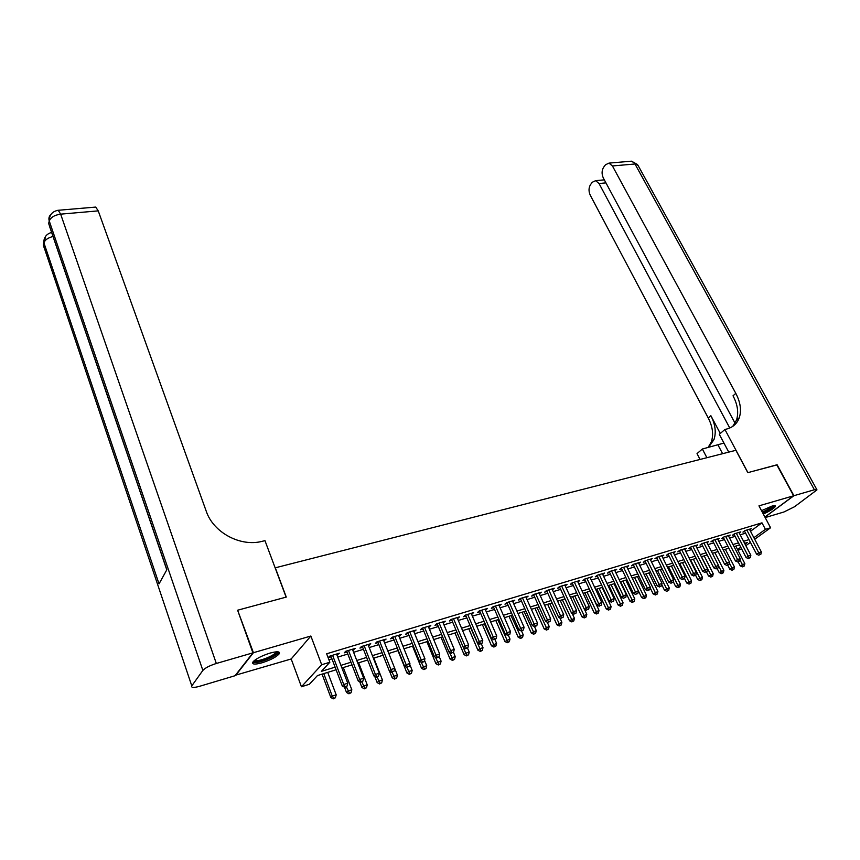 <?xml version="1.0" encoding="UTF-8"?>
<svg xmlns="http://www.w3.org/2000/svg" width="860" height="860" viewBox="0 0 860 860"><rect width="100%" height="100%" fill="white"/><g stroke="black" fill="none" stroke-linecap="round" stroke-linejoin="round"><path stroke-width="1.29" d="M262.203 662.737C270.846 659.91 276.544 656.9 279.296 653.707C280.231 651.396 277.146 651.192 270.04 653.084C261.365 655.9 255.624 658.921 252.819 662.135C251.894 664.49 255.022 664.694 262.203 662.737M763.314 514.054C770.022 511.012 774.064 508.432 775.419 506.325C775.591 505.487 774.376 505.433 771.764 506.174L761.53 510.69M336.11 669.779L317.48 675.551L309.363 684.27L301.441 686.753L321.694 664.737L329.853 662.243L321.35 671.38L335.11 667.145M235.414 675.24L291.185 658.975L301.441 686.753M741.557 548.788L738.009 550.389M237.758 610.6L253.421 652.708L235.532 675.573M764.895 517.032L793.619 495.79L758.961 505.852L770.582 527.76L754.704 539.263M238.134 610.073L286.272 597.087L275.308 567.804L735.891 450.307L747.802 472.656L776.795 464.83L793.619 495.79M336.959 655.04L339.367 653.202L329.778 656.105L328.369 657.642L331.164 656.793M352.804 650.246L355.169 648.429L345.72 651.289L344.269 652.826L347.031 651.998M368.413 645.516L370.735 643.721L361.426 646.537L359.942 648.085L362.662 647.258M383.786 640.861L386.075 639.087L376.895 641.861L375.39 643.409L378.067 642.592M398.954 636.271L401.201 634.519L392.149 637.249L390.612 638.797L393.246 638.002M413.896 631.745L416.1 630.014L407.188 632.702L405.619 634.25L408.221 633.465M428.635 627.284L430.796 625.564L422.002 628.23L420.411 629.778L422.98 628.993M443.158 622.887L445.286 621.189L436.611 623.812L434.999 625.36L437.525 624.586M457.477 618.544L459.573 616.867L451.027 619.458L449.382 621.006L451.876 620.243M471.602 614.266L473.656 612.61L465.228 615.158L463.562 616.706L466.023 615.964M485.534 610.052L487.555 608.407L479.246 610.922L477.547 612.471L479.977 611.739M499.273 605.891L501.262 604.268L493.06 606.741L491.339 608.289L493.737 607.568M512.829 601.785L514.785 600.183L506.69 602.624L504.949 604.171L507.314 603.462M526.191 597.743L528.115 596.152L520.139 598.56L518.376 600.108L520.708 599.399M539.392 593.744L541.284 592.174L533.404 594.55L531.62 596.098L533.92 595.399M552.399 589.809L554.259 588.24L546.498 590.594L544.692 592.142L546.96 591.454M565.246 585.918L567.073 584.37L559.409 586.692L557.592 588.229L559.828 587.552M577.909 582.059L579.726 580.554L572.158 582.833L570.32 584.381L572.524 583.714M590.412 578.253L592.196 576.78L584.736 579.038L582.876 580.575L585.058 579.919M602.753 574.501L604.515 573.05L597.152 575.286L595.27 576.823L597.431 576.168M614.932 570.793L616.684 569.374L609.407 571.577L607.515 573.115L609.633 572.47M626.962 567.138L628.682 565.751L621.5 567.922L619.598 569.46L621.694 568.825M638.829 563.526L640.539 562.161L633.444 564.311L631.519 565.848L633.594 565.224M650.547 559.957L652.235 558.624L645.236 560.741L643.301 562.279L645.344 561.666M662.125 556.442L663.791 555.13L656.879 557.226L654.922 558.763L656.943 558.151M673.552 552.969L675.207 551.69L668.381 553.754L666.414 555.28L668.403 554.678M684.85 549.529L686.474 548.282L679.733 550.314L677.755 551.851L679.722 551.249M695.998 546.143L697.611 544.917L690.945 546.928L688.957 548.454L690.903 547.863M707.006 542.8L708.608 541.585L702.018 543.574L700.018 545.1L701.943 544.52M717.885 539.489L719.465 538.306L712.962 540.274L710.951 541.8L712.843 541.219M728.635 536.231L730.194 535.06L723.776 537.005L721.744 538.521L723.625 537.962M739.256 533.006L740.793 531.856L734.451 533.78L732.408 535.296L734.268 534.737M750.511 531.276L761.971 522.837L326.639 653.783L329.853 662.243M328.928 659.781L331.949 658.867M337.754 657.104L347.816 654.041M353.6 652.288L363.457 649.289M369.209 647.548L378.862 644.613M384.592 642.871L394.052 639.99M399.76 638.26L409.027 635.443M414.703 633.723L423.786 630.961M429.441 629.24L438.342 626.542M443.964 624.822L452.683 622.178M458.294 620.468L466.84 617.878M472.419 616.179L480.794 613.632M486.351 611.944L494.565 609.45M500.09 607.773L508.142 605.332M513.646 603.655L521.536 601.258M527.019 599.592L534.748 597.238M540.209 595.582L547.788 593.282M553.227 591.626L560.655 589.369M566.073 587.724L573.351 585.509M578.748 583.865L585.886 581.704M591.261 580.07L598.259 577.942M603.612 576.318L610.471 574.233M615.803 572.609L622.522 570.567M627.832 568.954L634.433 566.955M639.711 565.342L646.183 563.375M651.439 561.784L657.782 559.849M663.028 558.258L669.241 556.366M674.466 554.786L680.561 552.937M685.753 551.357L691.741 549.54M696.912 547.96L702.781 546.186M707.93 544.616L713.692 542.864M718.82 541.306L724.464 539.596M729.57 538.038L735.106 536.361M740.202 534.812L745.631 533.157M749.748 529.814L751.274 528.696L745.007 530.588L742.954 532.104L744.782 531.555M291.185 658.975L310.858 636.024L253.421 652.708M310.858 636.024L321.694 664.737M761.971 522.837L765.411 529.341L770.582 527.76M745.05 544.133L747.243 542.531L744.631 543.337M739.546 544.917L734.01 546.627M728.904 548.207L723.26 549.959M718.121 551.55L712.37 553.324M707.21 554.926L701.351 556.742M696.17 558.344L690.193 560.193M684.99 561.795L678.884 563.687M673.67 565.299L667.446 567.234M662.211 568.847L655.857 570.814M650.601 572.448L644.129 574.448M638.84 576.082L632.24 578.124L641.625 597.56L646.419 595.195L637.411 576.522M626.94 579.769L620.211 581.854M614.879 583.499L608.009 585.628M602.656 587.283L595.658 589.455M590.283 591.11L583.144 593.325M577.737 594.991L570.459 597.249M565.031 598.925L557.603 601.226M552.163 602.914L544.573 605.257M539.112 606.956L531.372 609.342M525.879 611.041L517.989 613.492M512.474 615.19L504.433 617.684M498.886 619.404L490.673 621.941M485.115 623.661L476.73 626.263M471.14 627.993L462.594 630.638M454.994 632.992L464.099 654.654L465.744 653.213L456.972 632.38L448.253 635.078M442.62 636.819L433.709 639.571M428.054 641.323L418.96 644.14M413.273 645.903L403.996 648.773M398.287 650.536L388.817 653.471M383.087 655.245L373.412 658.233M367.65 660.018L357.781 663.071M351.998 664.866L341.925 667.983M737.579 549.551L740.75 547.25M750.425 542.359L745.846 545.67M753.887 537.704L765.411 529.341M340.915 665.361L350.988 662.254M356.771 660.469L366.639 657.427M372.391 655.653L382.066 652.675M387.796 650.913L397.266 647.988M402.974 646.236L412.252 643.377M417.928 641.625L427.022 638.819M432.677 637.077L441.588 634.336M447.221 632.595L455.94 629.907M461.551 628.176L470.108 625.542M475.688 623.822L484.072 621.242M489.63 619.533L497.843 616.996M503.379 615.287L511.431 612.814M516.946 611.116L524.837 608.687M530.319 606.988L538.059 604.601M543.52 602.924L551.099 600.581M556.549 598.904L563.977 596.614M569.395 594.948L576.684 592.701M582.08 591.046L589.218 588.842M594.593 587.187L601.591 585.026M606.945 583.381L613.814 581.263M619.146 579.618L625.876 577.544M631.175 575.91L637.776 573.878M643.065 572.244L649.537 570.255M654.793 568.632L661.136 566.675M666.382 565.063L672.606 563.149M677.82 561.537L683.926 559.656M689.118 558.054L695.106 556.216M700.276 554.614L706.146 552.808M711.295 551.228L717.046 549.454M722.185 547.863L727.829 546.132M732.935 544.552L738.471 542.854M743.567 541.284L748.995 539.607M552.055 588.917L552.453 589.788M539.091 592.83L539.489 593.712M525.954 596.808L526.341 597.689M512.635 600.828L513.033 601.731M499.133 604.913L499.531 605.816M485.448 609.041L485.846 609.955M471.581 613.234L471.979 614.158M457.52 617.491L457.907 618.415M443.255 621.801L443.652 622.737M428.796 626.177L429.183 627.112M414.133 630.606L414.52 631.552M399.255 635.099L399.642 636.067M384.162 639.668L384.549 640.635M368.854 644.29L369.23 645.269M353.32 648.988L353.696 649.977M337.55 653.75L337.937 654.75M744.48 530.975L756.639 554.249L758.735 552.776L746.835 530.029M759.788 554.678L760.831 554.345L759.788 554.678L758.735 552.776L761.347 551.937L749.447 529.244M756.639 554.249L758.95 555.27M760.831 554.345L761.347 551.937M738.181 561.892L740.224 565.858L744.835 563.59L735.784 546.078M739.933 559.957L743.287 566.288L742.481 566.858L744.33 565.955L743.287 566.288M744.835 563.59L744.33 565.955M742.481 566.858L740.224 565.858M773.559 505.744C772.914 507.389 769.571 509.614 763.529 512.442L762.659 512.818M762.261 512.076L763.293 511.635C767.862 509.55 770.882 507.669 772.355 506.002M762.777 513.054L763.325 512.818C769.259 510.087 773.043 507.701 774.688 505.658M277.113 651.783C277.64 653.353 274.684 655.621 268.255 658.567C259.849 661.91 255.054 662.705 253.872 660.942M254.657 660.287C256.721 661.2 261.085 660.308 267.761 657.599C272.072 655.675 274.781 653.933 275.888 652.385L276.103 651.826M252.679 662.393C255.592 663.2 260.924 662.028 268.642 658.857C273.996 656.47 277.361 654.32 278.726 652.396L278.909 652.041M776.859 464.938L747.91 472.624L724.905 429.462L726.646 429.043C732.913 427.409 737.128 423.625 739.288 417.702C741.621 410.338 740.449 402.211 735.794 393.342L612.428 165.958L608.987 163.11L605.483 164.776L603.698 167.152C601.699 170.42 601.57 174.021 603.301 177.945L735.074 423.238M723.948 443.083L702.351 449.017L697.019 453.628L700.051 459.455M728.753 452.134L719.304 434.321L724.905 429.462M765.185 517.58L783.954 511.979L794.489 506.766L816.978 489.877L814.377 489.759L793.909 495.704L777.096 464.755M764.948 517.129L793.909 495.704M706.899 457.703L702.351 449.017M729.764 428.011L599.044 183.535L595.614 180.665L592.303 182.255L590.573 184.545C588.638 187.727 588.519 191.243 590.218 195.123L708.242 418.003C712.693 426.678 713.714 434.655 711.317 441.933L708.038 447.598M708.404 447.501L713.961 439.632C716.358 432.354 715.326 424.367 710.854 415.67L720.293 433.462M732.784 426.345L736.482 420.131C738.826 412.768 737.676 404.662 733.032 395.804L735.794 393.342M252.904 652.858L237.618 610.213L286.111 597.13L264.966 540.65L262.203 541.316C240.564 547.121 213.366 532.619 206.26 511.27L98.233 210.872L60.651 214.151L216.322 663.479L252.904 652.858L235.038 675.724L199.66 686.28C193.65 687.914 191.027 687.785 191.791 685.882L43.355 245.197L191.791 685.882M216.322 663.479C209.657 665.608 205.174 667.919 202.863 670.413L191.845 685.796M44.075 239.736L43.355 245.197L43.924 242.832L159.035 583.875L166.84 569.739L48.654 223.482L49.256 220.999C50.751 217.333 54.545 215.043 60.651 214.151L58.243 210.281L57.33 210.399M94.804 207.152L95.718 207.077L98.233 210.872M733.956 534.146L746.125 557.592L748.2 556.119L736.311 533.211M749.264 558.033L750.328 557.688L749.264 558.033L748.2 556.119L750.845 555.27L738.955 532.415M746.125 557.592L748.437 558.624M750.328 557.688L750.845 555.27M723.314 537.35L735.472 560.978L737.547 559.495L725.646 536.436M738.622 561.419L739.686 561.086L738.622 561.419L737.547 559.495L740.224 558.645L728.323 535.63M735.472 560.978L737.794 562.01M739.686 561.086L740.224 558.645M712.532 540.596L724.69 564.407L726.754 562.924L714.864 539.693M727.839 564.859L728.925 564.515L727.839 564.859L726.754 562.924L729.463 562.064L717.573 538.876M724.69 564.407L727.022 565.45M728.925 564.515L729.463 562.064M701.62 543.885L713.789 567.88L715.832 566.385L703.942 542.993M716.939 568.331L718.036 567.987L716.939 568.331L715.832 566.385L718.573 565.514L706.694 542.165M713.789 567.88L716.111 568.922M718.036 567.987L718.573 565.514M727.743 565.213L729.796 569.212L734.429 566.933L725.367 549.303M729.291 562.87L732.86 569.653L732.053 570.223L733.903 569.32L732.86 569.653M734.429 566.933L733.903 569.32M732.053 570.223L729.796 569.212M717.186 568.589L719.229 572.609L723.883 570.32L714.832 552.561M718.508 565.826L722.292 573.061L721.497 573.631L723.357 572.717L722.292 573.061M723.883 570.32L723.357 572.717M721.497 573.631L719.229 572.609M706.458 571.9L708.543 576.039L713.22 573.749L704.168 555.861M701.48 556.699L711.607 576.501L710.812 577.071L712.682 576.157L711.607 576.501M713.22 573.749L712.682 576.157M710.812 577.071L708.543 576.039M695.589 575.243L697.729 579.522L702.426 577.211L693.375 559.204M690.655 560.043L700.792 579.995L700.008 580.564L701.889 579.64L700.792 579.995M702.426 577.211L701.889 579.64M700.008 580.564L697.729 579.522M690.569 547.218L702.738 571.384L704.77 569.9L692.891 546.337M705.888 571.857L706.995 571.502L705.888 571.857L704.77 569.9L707.554 569.019L695.665 545.498M702.738 571.384L705.071 572.448M706.995 571.502L707.554 569.019M684.549 578.543L686.785 583.037L691.494 580.726L682.453 562.58M679.701 563.44L689.849 583.521L689.064 584.091L690.945 583.166L689.849 583.521M691.494 580.726L690.945 583.166M689.064 584.091L686.785 583.037M679.389 550.583L691.558 574.942L693.579 573.459L681.7 549.723M694.708 575.415L695.826 575.061L694.708 575.415L693.579 573.459L696.385 572.567L684.517 548.873M691.558 574.942L693.891 576.017M695.826 575.061L696.385 572.567M673.229 581.596L675.702 586.606L680.432 584.273L671.402 566.009M668.618 566.869L678.766 587.09L677.981 587.67L679.884 586.735L678.766 587.09M680.432 584.273L679.884 586.735M677.981 587.67L675.702 586.606M668.07 553.99L680.228 578.543L682.238 577.06L670.37 553.141M683.378 579.027L684.517 578.662L683.378 579.027L682.238 577.06L685.087 576.146L673.219 552.281M680.228 578.543L682.571 579.618M684.517 578.662L685.087 576.146M661.77 584.682L664.479 590.218L669.241 587.875L660.211 569.471M657.384 570.341L667.553 590.712L666.769 591.282L668.682 590.347L667.553 590.712M669.241 587.875L668.682 590.347M666.769 591.282L664.479 590.218M656.599 557.441L668.758 582.188L670.757 580.704L658.9 556.613M671.918 582.682L673.068 582.317L671.918 582.682L670.757 580.704L673.638 579.78L661.781 555.743M668.758 582.188L671.112 583.274M673.068 582.317L673.638 579.78M650.171 587.788L653.116 593.862L657.9 591.508L648.881 572.975M646.021 573.856L656.191 594.367L655.417 594.948L657.33 594.002L656.191 594.367M657.9 591.508L657.33 594.002M655.417 594.948L653.116 593.862M644.989 560.935L657.147 585.886L659.125 584.391L647.279 560.129M660.297 586.391L661.469 586.015L660.297 586.391L659.125 584.391L662.049 583.467L650.203 559.247M657.147 585.886L659.512 586.982M661.469 586.015L662.049 583.467M634.519 577.425L644.688 598.076L643.925 598.657L645.849 597.7L644.688 598.076M646.419 595.195L645.849 597.7M643.925 598.657L641.625 597.56M633.229 564.472L645.387 589.627L647.354 588.133L635.518 563.687M648.537 590.132L649.719 589.756L648.537 590.132L647.354 588.133L650.311 587.187L638.475 562.784M645.387 589.627L647.752 590.734M649.719 589.756L650.311 587.187M620.63 581.715L629.971 601.312L634.798 598.925L625.79 580.124M622.866 581.027L633.046 601.828L632.283 602.409L634.218 601.452L633.046 601.828M634.798 598.925L634.218 601.452M632.283 602.409L629.971 601.312M621.328 568.062L633.476 593.411L635.422 591.916L623.597 567.288M636.626 593.938L637.819 593.55L636.626 593.938L635.422 591.916L638.421 590.971L626.596 566.375M633.476 593.411L635.841 594.529M637.819 593.55L638.421 590.971M608.848 585.37L618.179 605.096L623.027 602.709L614.04 583.757M611.073 584.682L621.253 605.634L620.501 606.203L622.436 605.246L621.253 605.634M623.027 602.709L622.436 605.246M620.501 606.203L618.179 605.096M609.267 571.685L621.404 597.249L623.339 595.754L611.535 570.933M624.553 597.775L625.768 597.388L624.553 597.775L623.339 595.754L626.37 594.787L614.567 570.019M621.404 597.249L623.779 598.377M625.768 597.388L626.37 594.787M596.926 589.057L606.246 608.945L611.105 606.537L602.129 587.445M599.13 588.38L609.31 609.482L608.568 610.062L610.514 609.095L609.31 609.482M611.105 606.537L610.514 609.095M608.568 610.062L606.246 608.945M597.044 575.361L609.181 601.129L611.095 599.635L599.302 574.63M612.331 601.678L613.556 601.28L612.331 601.678L611.095 599.635L614.169 598.667L602.376 573.706M609.181 601.129L611.557 602.269M613.556 601.28L614.169 598.667M584.843 592.798L594.153 612.825L599.033 610.417L590.067 591.186M587.025 592.121L597.216 613.384L596.475 613.954L598.431 612.986L597.216 613.384M599.033 610.417L598.431 612.986M596.475 613.954L594.153 612.825M584.671 579.081L596.786 605.074L598.689 603.58L586.918 578.371M599.947 605.623L601.194 605.225L599.947 605.623L598.689 603.58L601.807 602.591L590.024 577.436M596.786 605.074L599.183 606.225M601.194 605.225L601.807 602.591M572.599 596.582L581.897 616.77L586.81 614.341L584.402 609.138M574.77 595.916L584.961 617.329L584.23 617.91L586.197 616.932L584.961 617.329M586.81 614.341L586.197 616.932M584.23 617.91L581.897 616.77M572.126 582.854L584.241 609.063L586.122 607.568L574.362 582.166M587.391 609.622L588.659 609.224L587.391 609.622L586.122 607.568L589.283 606.569L577.522 581.209M584.241 609.063L586.638 610.224M588.659 609.224L589.283 606.569M560.215 600.42L569.492 620.759L574.426 618.318L572.179 613.427M562.365 599.753L572.556 621.339L571.825 621.909L573.803 620.931L572.556 621.339M574.426 618.318L573.803 620.931M571.825 621.909L569.492 620.759M559.43 586.681L571.524 613.105L573.394 611.611L561.655 586.015M574.673 613.685L575.953 613.277L574.673 613.685L573.394 611.611L576.587 610.589L564.848 585.047M571.524 613.105L573.921 614.276M575.953 613.277L576.587 610.589M547.659 604.311L556.914 624.801L561.87 622.35L559.795 617.77M549.787 603.645L559.978 625.392L559.258 625.962L561.247 624.983L559.978 625.392M561.87 622.35L561.247 624.983M559.258 625.962L556.914 624.801M546.562 590.573L558.634 617.2L560.483 615.706L548.766 589.906M561.784 617.792L563.085 617.372L561.784 617.792L560.483 615.706L563.73 614.674L552.002 588.928M558.634 617.2L561.042 618.383M563.085 617.372L563.73 614.674M534.931 608.246L544.176 628.896L549.164 626.435L547.25 622.188M537.048 607.59L547.24 629.499L546.53 630.068L548.519 629.079L547.24 629.499M549.164 626.435L548.519 629.079M546.53 630.068L544.176 628.896M533.523 594.518L545.573 621.35L547.401 619.856L535.705 593.851M548.723 621.952L550.034 621.533L548.723 621.952L547.401 619.856L550.69 618.813L538.983 592.862M545.573 621.35L547.992 622.543M550.034 621.533L550.69 618.813M522.052 612.234L531.276 633.046L536.274 630.573L534.544 626.661M524.138 611.589L534.329 633.659L533.63 634.228L535.63 633.239L534.329 633.659M536.274 630.573L535.63 633.239M533.63 634.228L531.276 633.046M520.311 598.506L532.34 625.564L534.146 624.07L522.471 597.851M535.479 626.177L536.812 625.747L535.479 626.177L534.146 624.07L537.479 623.016L525.793 596.851M532.34 625.564L534.759 626.768M536.812 625.747L537.479 623.016M508.991 616.276L518.193 637.249L523.224 634.755L521.558 630.982M511.066 615.631L521.257 637.873L520.558 638.442L522.568 637.443L521.257 637.873M523.224 634.755L522.568 637.443M520.558 638.442L518.193 637.249M506.916 602.559L518.913 629.832L520.698 628.337L509.055 601.914M522.052 630.455L523.407 630.025L522.052 630.455L520.698 628.337L524.084 627.262L512.431 600.893M518.913 629.832L521.343 631.046M523.407 630.025L524.084 627.262M495.758 620.372L504.938 641.517L509.991 639.012L508.335 635.196M497.811 619.737L508.002 642.14L507.303 642.721L509.335 641.711L508.002 642.14M509.991 639.012L509.335 641.711M507.303 642.721L504.938 641.517M493.339 606.666L505.315 634.153L507.077 632.659L495.457 606.02M508.454 634.788L509.819 634.357L508.454 634.788L507.077 632.659L510.496 631.573L498.875 604.988M505.315 634.153L507.744 635.389M509.819 634.357L510.496 631.573M482.352 624.521L491.512 645.838L496.585 643.312L494.93 639.475M484.384 623.887L494.565 646.473L493.887 647.053L495.908 646.043L494.565 646.473M496.585 643.312L495.908 646.043M493.887 647.053L491.512 645.838M479.579 610.826L491.522 638.539L493.264 637.045L481.675 610.192M494.65 639.184L496.037 638.743L494.65 639.184L493.264 637.045L496.736 635.948L485.137 609.138M491.522 638.539L493.952 639.786M496.037 638.743L496.736 635.948M468.764 628.725L477.902 650.214L479.568 648.773L482.998 647.677L481.342 643.807M470.764 628.101L480.944 650.87L480.278 651.439L482.31 650.429L480.944 650.87M482.998 647.677L482.31 650.429M480.278 651.439L477.902 650.214M465.625 615.04L477.536 642.99L479.246 641.495L467.7 614.416M480.665 643.645L482.073 643.194L480.665 643.645L479.246 641.495L482.772 640.378L471.205 613.352M477.536 642.99L479.977 644.237M482.073 643.194L482.772 640.378M467.141 655.32L468.528 654.868L467.141 655.32L465.744 653.213L469.227 652.106L467.517 648.053M469.227 652.106L468.528 654.868M466.475 655.89L464.099 654.654M451.478 619.318L463.346 647.494L465.045 646.01L453.521 618.695M466.475 648.171L467.904 647.709L466.475 648.171L465.045 646.01L468.614 644.871L457.09 617.62M463.346 647.494L465.798 648.762M467.904 647.709L468.614 644.871M441.029 637.314L450.102 659.147L451.737 657.717L455.252 656.588L453.478 652.342M449.5 652.342L453.145 659.824L452.489 660.405L454.553 659.373L453.145 659.824M455.252 656.588L454.553 659.373M452.489 660.405L450.102 659.147M437.138 623.65L448.963 652.073L450.64 650.579L439.148 623.038M452.091 652.751L453.532 652.288L452.091 652.751L450.64 650.579L454.252 649.429L442.76 621.952M448.963 652.073L451.414 653.353M453.532 652.288L454.252 649.429M426.872 641.689L435.923 663.705L437.525 662.275L441.094 661.136L439.116 656.33M435.461 657.276L438.955 664.404L438.31 664.974L440.385 663.942L438.955 664.404M441.094 661.136L440.385 663.942M438.31 664.974L435.923 663.705M422.582 628.047L434.375 656.707L436.02 655.223L424.571 627.445M437.493 657.405L438.965 656.943L437.493 657.405L436.02 655.223L439.696 654.051L428.237 626.338M434.375 656.707L436.837 657.997M438.965 656.943L439.696 654.051M412.52 646.129L421.54 668.338L423.12 666.909L426.743 665.747L424.517 660.308M421.239 662.297L424.571 669.037L423.937 669.607L426.012 668.575L424.571 669.037M426.743 665.747L426.012 668.575M423.937 669.607L421.54 668.338M407.833 632.508L419.583 661.415L421.196 659.921L409.79 631.917M422.69 662.125L424.184 661.652L422.69 662.125L421.196 659.921L424.926 658.738L413.51 630.799M419.583 661.415L422.045 662.716M424.184 661.652L424.926 658.738M397.965 650.633L406.952 673.025L408.511 671.596L412.176 670.424L409.725 664.328M406.812 667.382L409.973 673.745L409.349 674.315L411.445 673.272L409.973 673.745M412.176 670.424L411.445 673.272M409.349 674.315L406.952 673.025M392.869 637.034L404.565 666.188L406.156 664.705L394.794 636.454M407.672 666.909L409.177 666.436L407.672 666.909L406.156 664.705L409.94 663.501L398.567 635.314M404.565 666.188L407.038 667.5M409.177 666.436L409.94 663.501M389.526 671.122L392.16 677.777L393.687 676.358L397.406 675.164L394.719 668.392M392.063 672.273L395.181 678.518L394.568 679.088L396.664 678.035L395.181 678.518M397.406 675.164L396.664 678.035M394.568 679.088L392.16 677.777M377.68 641.625L389.344 671.026L390.902 669.542L379.582 641.055M392.429 671.767L393.966 671.284L392.429 671.767L390.902 669.542L394.729 668.327L383.41 639.894M389.344 671.026L391.805 672.359M393.966 671.284L394.729 668.327M374.734 676.401L377.164 682.603L378.658 681.184L382.431 679.97L373.831 658.104M377.046 677.067L380.163 683.356L379.572 683.926L381.679 682.872L380.163 683.356M382.431 679.97L381.679 682.872M379.572 683.926L377.164 682.603M362.275 646.279L373.885 675.938L375.411 674.455L364.145 645.72M376.97 676.702L378.529 676.196L376.97 676.702L375.411 674.455L379.303 673.219L368.026 644.548M373.885 675.938L376.358 677.282M378.529 676.196L379.303 673.219M359.727 681.765L361.942 687.495L363.404 686.076L367.241 684.85L358.674 662.802M361.802 681.926L364.941 688.269L364.35 688.828L366.478 687.774L364.941 688.269M367.241 684.85L366.478 687.774M364.35 688.828L361.942 687.495M346.644 651.009L358.201 680.926L359.695 679.443L348.483 650.45M361.286 681.7L362.856 681.195L361.286 681.7L359.695 679.443L363.651 678.196L352.417 649.257M358.201 680.926L360.684 682.292M362.856 681.195L363.651 678.196M344.505 687.215L346.505 692.461L347.945 691.053L351.826 689.795L343.301 667.553M346.365 686.85L344.763 687.366L346.365 686.85L349.493 693.246L348.923 693.805L351.052 692.741L349.493 693.246M351.826 689.795L351.052 692.741M348.923 693.805L346.505 692.461M330.788 655.804L342.291 685.99L343.753 684.506L332.583 655.255M345.354 686.774L343.753 684.506L347.762 683.238L336.583 654.051M342.291 685.99L344.763 687.366M346.956 686.258L347.762 683.238M322.048 674.133L330.842 697.503L332.25 696.084L336.195 694.826L327.703 672.38M323.769 673.606L332.25 696.084L333.82 698.298L333.261 698.857L335.4 697.783L333.82 698.298M336.195 694.826L335.4 697.783M333.261 698.857L330.842 697.503M710.854 415.67L708.242 418.003M814.377 489.759L634.981 163.991L612.428 165.958M605.956 182.868L599.044 183.535M630.025 161.304L631.519 161.175L638.077 165.475L816.753 489.447M722.604 453.693L718.057 445.093M202.863 670.413L49.192 220.805C48.483 218.257 49.095 216.096 51.03 214.312M51.632 232.436C46.451 233.909 43.86 237.306 43.871 242.638L43.924 242.832C44.989 239.875 48.02 237.768 53.019 236.489M44.311 248.26L43.29 245.003L45.688 236.199M49.697 226.782L166.775 569.847M49.396 217.913L49.192 220.805C49.321 214.85 52.342 211.345 58.243 210.281L95.718 207.077M713.961 439.632L711.317 441.933M736.482 420.131L739.288 417.702M604.333 179.847L595.614 180.665M637.636 164.604L631.519 161.175L608.987 163.11"/></g></svg>
